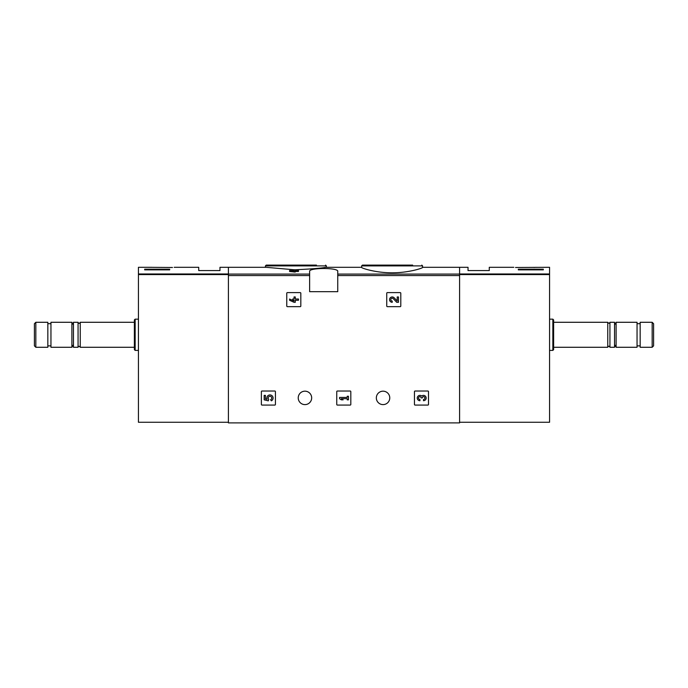 <?xml version="1.0" encoding="UTF-8"?>
<svg xmlns="http://www.w3.org/2000/svg" width="688" height="688" viewBox="0 0 688 688"><rect width="100%" height="100%" fill="white"/><g stroke="black" fill="none" stroke-linecap="round" stroke-linejoin="round"><path stroke-width="1.03" d="M361.647 267.443C361.303 268.096 375.717 272.887 392.091 272.792C408.5 272.887 422.914 268.105 422.57 267.443L422.57 265.895L361.647 265.895L361.647 267.443M294.034 270.522L292.692 270.522L294.034 269.696L298.48 270.195L298.48 271.485L295.272 271.485M298.48 270.522L295.272 270.522L295.272 272.052L289.579 271.485L289.579 270.522L294.034 271.081L294.034 272.052M309.634 274.082L309.634 291.669L337.748 291.669L337.748 271.407C338.806 267.563 308.602 267.555 309.634 271.407L309.634 274.082L228.407 274.082L228.407 267.305L266.015 267.305L294.034 269.756M295.272 269.765C311.346 269.017 321.502 268.2 325.759 267.305L361.647 267.305M459.593 422.26L549.566 422.26L549.566 273.979L459.593 273.979L459.593 267.305L459.593 422.888L228.407 422.888L228.407 274.082M286.767 293.234L286.767 306.04A0.628 0.628 0 0 0 287.395 306.667L300.2 306.667A0.628 0.628 0 0 0 300.828 306.04L300.828 293.234A0.628 0.628 0 0 0 300.2 292.606L287.395 292.606A0.628 0.628 0 0 0 286.767 293.234M386.742 293.234L386.742 306.04A0.628 0.628 0 0 0 387.361 306.667L400.175 306.667A0.628 0.628 0 0 0 400.794 306.04L400.794 293.234A0.628 0.628 0 0 0 400.175 292.606L387.361 292.606A0.628 0.628 0 0 0 386.742 293.234M336.75 391.644L336.75 404.449A0.628 0.628 0 0 0 337.378 405.077L350.183 405.077A0.628 0.628 0 0 0 350.811 404.449L350.811 391.644A0.628 0.628 0 0 0 350.183 391.016L337.378 391.016A0.628 0.628 0 0 0 336.75 391.644M414.451 391.644L414.451 404.449A0.628 0.628 0 0 0 415.07 405.077L427.884 405.077A0.628 0.628 0 0 0 428.504 404.449L428.504 391.644A0.628 0.628 0 0 0 427.884 391.016L415.07 391.016A0.628 0.628 0 0 0 414.451 391.644M261.371 391.644L261.371 404.449A0.628 0.628 0 0 0 261.99 405.077L274.804 405.077A0.628 0.628 0 0 0 275.424 404.449L275.424 391.644A0.628 0.628 0 0 0 274.804 391.016L261.99 391.016A0.628 0.628 0 0 0 261.371 391.644M298.231 397.888A6.717 6.717 0 0 1 308.31 392.074A6.717 6.717 0 0 1 308.31 403.71A6.717 6.717 0 0 1 298.231 397.888M376.336 397.888A6.717 6.717 0 0 1 386.407 392.074A6.717 6.717 0 0 1 386.407 403.71A6.717 6.717 0 0 1 376.336 397.888M294.034 270.737L289.579 270.522M295.272 271.081L294.034 271.081M412.662 265.112L362.43 265.112L361.647 265.895M316.437 265.112L266.213 265.112L265.43 265.895L265.43 267.305M264.175 395.376L264.175 399.831L268.294 400.846L268.716 399.315A1.78 1.78 0 0 1 268.888 396.632A1.78 1.78 0 0 1 271.528 397.191A1.78 1.78 0 0 1 270.59 399.719L271.373 400.829A3.113 3.113 0 0 0 272.775 396.701A3.113 3.113 0 0 0 268.69 395.204A3.113 3.113 0 0 0 267.099 399.264L265.422 398.851L265.422 395.376L264.175 395.376M421.71 396.056A2.675 2.675 0 0 1 425.992 397.096A2.675 2.675 0 0 1 423.49 400.717L423.49 399.47A1.428 1.428 0 0 0 424.204 396.813A1.247 1.247 0 0 0 422.337 397.896L421.09 397.896A1.247 1.247 0 0 0 419.216 396.813A1.428 1.428 0 0 0 419.929 399.47L419.929 400.717A2.675 2.675 0 0 1 417.435 397.096A2.675 2.675 0 0 1 421.71 396.056M339.562 397.423L339.562 398.67L341.343 399.831L343.123 399.831L341.343 398.67L347.225 398.67L347.225 399.831L348.463 399.831L348.463 396.262L347.225 396.262L347.225 397.423L339.562 397.423M397.208 301L394.155 297.792A2.675 2.675 0 0 0 389.769 298.583A2.675 2.675 0 0 0 392.22 302.307L392.22 301.06A1.428 1.428 0 0 1 390.913 299.074A1.428 1.428 0 0 1 393.252 298.652L396.735 302.307L398.455 302.307L398.455 296.967L397.208 296.967L397.208 301M289.579 299.013L289.579 300.26L294.034 302.307L295.272 302.307L295.272 300.26L298.48 300.26L298.48 299.013L295.272 299.013L295.272 296.967L294.034 296.967L294.034 299.013L292.692 299.013L292.692 300.26L294.034 300.26L294.034 301.06L289.579 299.013M152.375 267.348L172.473 267.486C174.752 267.262 174.752 267.262 172.473 267.486M152.048 267.322L138.434 267.305L138.434 422.26L228.407 422.26M174.184 267.305L198.729 267.305L198.729 270.582L219.971 270.582L219.971 267.305L228.407 267.305L228.407 273.979L138.434 273.979M169.678 269.859L144.678 269.859L144.678 269.197L169.678 269.197L169.678 269.859L169.678 269.197M35.836 322.285L34.4 323.721L34.4 345.84L35.836 347.277L47.833 347.277L47.833 322.285L35.836 322.285L35.836 347.277M50.955 322.285L50.955 347.277L71.887 347.277L71.887 322.285L50.955 322.285M80.247 347.277L80.247 322.285C79.516 323.695 78.785 323.695 78.062 322.285L73.453 322.285L73.453 347.277L78.062 347.277C78.561 346.021 79.292 346.021 80.247 347.277L134.375 347.277M78.062 322.285L78.062 347.277M135.149 350.407L135.149 319.163L134.375 319.946L134.375 349.624L135.149 350.407L138.434 350.407M144.678 269.859L144.678 269.197M515.527 267.486C513.248 267.262 513.248 267.262 515.527 267.486L549.566 267.305L549.566 273.979M535.952 267.322L533.983 267.486M543.322 269.197L543.322 269.859L543.322 269.197L518.322 269.197L518.322 269.859L543.322 269.859M422.57 267.305L468.029 267.305L468.029 270.582L489.271 270.582L489.271 267.305L513.816 267.305M652.164 347.277L653.6 345.84L653.6 323.721L652.164 322.285L640.167 322.285L640.167 347.277L652.164 347.277L652.164 322.285M637.045 334.781L637.045 322.285L616.113 322.285L616.113 347.277L637.045 347.277L637.045 334.781M607.753 322.285L607.753 347.277C608.484 345.866 609.215 345.866 609.938 347.277L614.547 347.277L614.547 322.285L609.938 322.285C609.439 323.549 608.708 323.549 607.753 322.285L553.625 322.285M609.938 347.277L609.938 322.285M552.851 319.163L552.851 350.407L553.625 349.624L553.625 319.946L552.851 319.163L549.566 319.163M518.322 269.859L518.322 269.197M459.593 274.082L337.748 274.082M309.634 275.561L228.407 275.561M459.593 275.561L337.748 275.561M326.353 267.305L326.353 265.895L265.43 265.895M228.407 274.572L138.434 274.572M459.593 274.572L549.566 274.572M422.57 265.895L421.787 265.112M326.353 265.895L325.57 265.112M47.833 345.875L50.955 345.875M47.833 323.695L50.955 323.695M73.453 324.994L71.887 322.285M73.453 344.576L71.887 347.277M80.247 322.285L134.375 322.285M135.149 319.163L138.434 319.163M640.167 323.695L637.045 323.695M640.167 345.875L637.045 345.875M614.547 344.576L616.113 347.277M614.547 324.994L616.113 322.285M607.753 347.277L553.625 347.277M552.851 350.407L549.566 350.407"/></g></svg>
